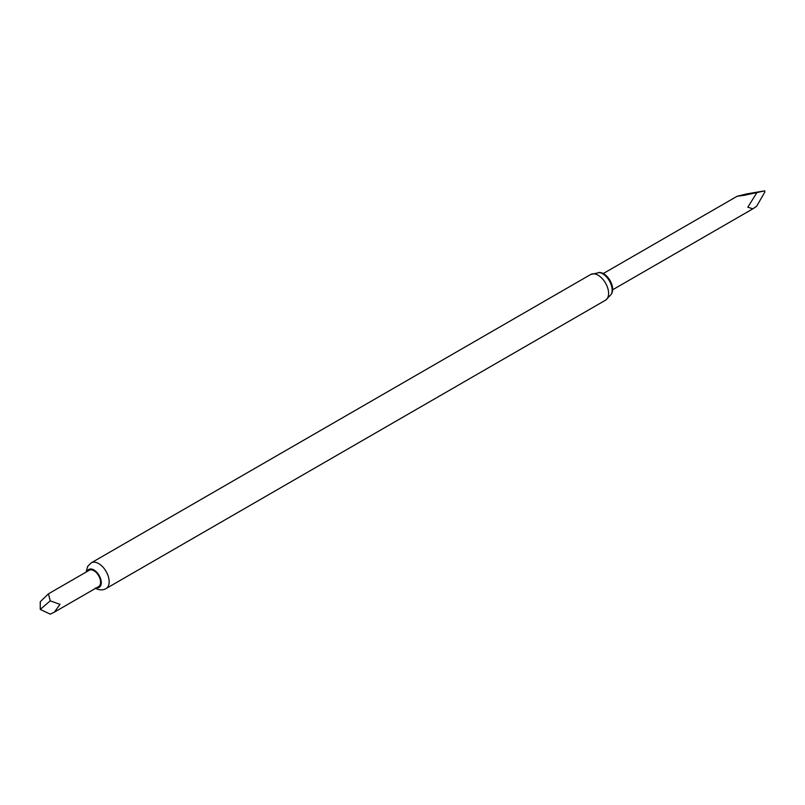 <?xml version="1.0" encoding="UTF-8"?>
<svg xmlns="http://www.w3.org/2000/svg" width="805" height="805" viewBox="0 0 805 805"><rect width="100%" height="100%" fill="white"/><g stroke="black" fill="none" stroke-linecap="round" stroke-linejoin="round"><path stroke-width="1.21" d="M96.489 587.821A10.354 5.977 -120 0 0 99.126 575.434A10.354 5.977 -120 0 0 87.081 571.53M54.388 612.122L98.653 586.573A9.408 5.434 -120 0 0 97.274 573.693A9.408 5.434 -120 0 0 89.244 570.272L48.431 593.838L50.242 600.842L59.983 604.374L54.388 612.122L50.242 614.145L40.331 609.466M598.568 272.472A13.403 7.738 -120 0 1 609.385 280.844A13.403 7.738 -120 0 1 611.216 294.389L611.76 293.402A12.779 7.376 -120 0 0 610.009 280.472A12.779 7.376 -120 0 0 599.695 272.503L590.679 274.505A14.842 8.563 -120 0 1 605.521 283.068A14.842 8.563 -120 0 1 605.521 300.205L106.089 588.546A14.842 8.563 -120 0 0 106.089 571.419A14.842 8.563 -120 0 0 91.247 562.846L87.644 566.438L86.075 572.103M40.25 609.365L40.27 601.738L48.431 593.838M50.242 600.842L40.331 609.355M744.263 195.313L737.108 196.279L746.688 193.914L764.75 190.855L744.263 195.313M764.75 190.855L764.75 192.214L756.63 206.281L752.876 208.817L747.815 207.227L756.63 193.029M106.089 588.546C103.08 590.427 99.407 590.307 95.06 588.173M91.247 562.846L590.679 274.505M611.216 294.389L605.521 300.205M612.655 289.77L752.876 208.817M603.287 273.539L737.108 196.279"/></g></svg>

